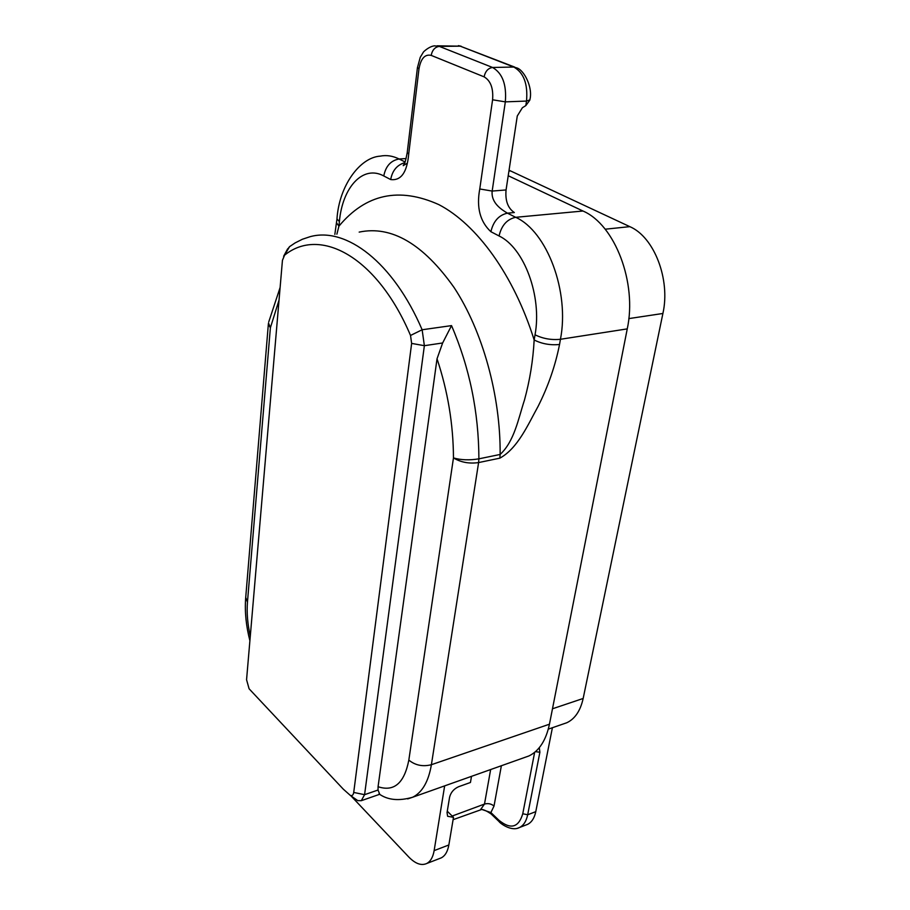<?xml version="1.0" encoding="UTF-8"?>
<svg xmlns="http://www.w3.org/2000/svg" width="910" height="910" viewBox="0 0 910 910"><rect width="100%" height="100%" fill="white"/><g stroke="black" fill="none" stroke-linecap="round" stroke-linejoin="round"><path stroke-width="1.36" d="M563.233 723.985L566.782 722.756C574.949 718.911 580.409 710.812 583.162 698.47L662.901 313.472C670.613 279.529 654.188 236.998 629.822 226.647L509.054 170.227M552.404 727.727L535.774 811.663C534.432 818.044 531.713 822.287 527.618 824.358L525.969 825.006M491.4 814.222L491.093 813.927C487.043 811.174 483.938 809.672 481.777 809.445L490.888 812.55L498.816 820.16C510.612 829.795 518.598 827.668 522.761 813.756L534.648 752.342M499.328 821.821L491.093 813.927L490.888 812.55L494.028 806.033C491.184 803.746 487.999 803.098 484.495 804.065L490.649 769.541M404.813 162.64C397.056 164.938 392.346 170.579 390.686 179.554C401.082 180.885 407.088 172.354 408.715 153.995L418.987 68.841L417.462 67.454M418.987 68.841C420.852 58.479 424.924 53.986 431.192 55.385L484.109 76.85C490.661 80.706 493.493 88.35 492.583 99.781L479.763 188.973C476.328 207.412 480.036 221.653 490.888 231.709C493.357 221.244 498.873 215.067 507.427 213.167L515.697 217.308L582.969 211.018L508.212 175.732M447.276 811.197L453.487 817.339L448.846 844.981C447.674 851.555 445.138 855.855 441.248 857.868L439.678 858.483M524.342 757.575L528.846 755.982C539.141 751.012 546 740.41 549.447 724.201L627.252 328.885C637.273 282.885 614.955 224.599 582.969 211.018M287.003 250.023L289.551 246.655L295.113 242.913L302.416 239.239L310.06 236.702C345.993 226.647 393.12 262 422.138 329.761L424.367 345.686L364.58 794.68L361.304 800.686L357.778 800.629L354.411 798.275M379.732 794.282L378.037 790.028L378.071 786.718L437.027 358.802L442.647 342.968L451.531 325.609C469.594 367.64 478.717 412.048 478.899 458.833L500.136 454.454C514.343 441.361 518.381 418.634 524.456 400.093C529.859 380.334 533.089 360.292 534.159 339.976C541.95 343.889 550.413 345.39 559.536 344.48C555.362 365.592 548.252 386.159 538.185 406.201C527.993 424.595 517.824 448.368 499.829 458.162L478.603 462.576L431.397 764.707L549.447 724.201M249.09 688.779L343.309 789.175L350.35 795.431C352.159 796.034 353.285 795.044 353.717 792.439L411.638 343.411L410.524 335.46C377.184 256.688 320.036 226.283 284.568 255.198L282.441 260.328L246.564 679.724L249.09 688.779M350.873 795.795L408.806 857.038C415.313 863.704 421.25 865.876 426.631 863.544C430.487 861.531 432.989 857.231 434.138 850.622L444.649 785.876M453.487 817.339L447.618 816.281L447.049 812.584L449.585 797.24C450.825 792.383 453.84 788.879 458.617 786.718L470.447 782.486L471.505 776.344M529.791 100.202L525.821 105.594L522.385 107.744L517.278 115.991L506.062 189.951C505.118 200.689 507.882 208.219 514.343 212.542L507.427 213.167C502.263 209.994 490.865 203.305 492.173 191.066L506.062 189.951M336.575 222.893L338.929 226.158L336.882 234.2M334.846 234.382L336.973 218.969L339.396 221.539L338.929 226.158C365.774 193.944 399.069 186.755 438.825 204.613C476.726 224.258 513.809 274.991 534.159 339.976L535.034 334.789C542.189 296.444 524.24 247.861 499.067 235.963L490.888 231.709M501.376 765.731L494.028 806.033M552.484 708.776L583.162 698.47M628.81 318.602L662.901 313.472M605.173 229.206L629.822 226.647M508.929 171.057L510.681 170.932M539.3 747.656L539.88 752.24L527.675 814.768L535.774 811.663M522.761 813.756L527.675 814.768C526.344 821.173 523.637 825.415 519.564 827.486L517.597 828.214M480.696 809.411L484.495 804.065L452.179 816.042M539.88 752.24L535.444 751.66M527.618 824.358L519.564 827.486C511.215 831.979 499.681 822.924 499.021 821.525L498.816 820.16M390.686 179.554L383.77 175.96C362.931 164.551 342.387 187.358 339.396 221.539M337.041 218.298L336.973 218.969C339.077 185.651 360.041 157.339 380.209 156.145C386.42 154.893 392.71 155.849 399.115 158.988L406.11 158.556M383.77 175.96C385.726 166.143 390.834 160.49 399.115 158.988L405.064 161.969M378.071 786.718C394.075 792.03 404.324 783.157 408.829 760.1C415.29 765.356 422.809 766.891 431.397 764.707C428.508 781.599 422.263 792.439 412.651 797.24L407.68 798.9M499.067 235.963C501.524 225.384 507.075 219.162 515.697 217.308C547.172 231.47 569.751 291.86 560.446 339.282L627.252 328.885M535.034 334.789C542.838 338.679 551.312 340.181 560.446 339.282L559.536 344.48M410.524 335.46L422.138 329.761L451.531 325.609M499.829 458.162L500.136 454.454C500.648 395.748 482.584 330.796 454.067 287.503C423.093 243.789 391.459 225.327 359.177 232.107M279.029 300.141L270.384 327.759L247.463 602.09C246.633 612.726 247.577 624.089 250.284 636.181M408.829 760.1L453.464 457.923C453.305 424.265 447.822 391.232 437.027 358.802M442.647 342.968L424.367 345.686L411.638 343.411M353.717 792.439L364.58 794.68L378.037 790.028M434.138 850.622L448.846 844.981M484.109 76.85C485.326 71.253 488.147 68.136 492.572 67.477L513.797 67.033L460.255 46.171L439.348 46.399L492.572 67.477C502.479 73.209 506.733 84.664 505.323 101.863L492.173 191.066L479.763 188.973M525.821 105.594L526.515 101.067L505.323 101.863L492.583 99.781M514.662 67.078L460.255 46.171L437.153 45.807M407.248 152.357L417.428 67.704L420.238 57.353L423.23 52.393C422.934 52.188 428.951 46.433 434.434 45.841L439.348 46.399C435.014 46.99 432.284 49.982 431.192 55.385M526.515 101.067C528.005 84.038 523.762 72.698 513.797 67.033L516.721 67.886C523.83 69.774 533.214 87.337 529.836 99.918L526.515 101.067M406.929 163.402L403.232 165.654C403.926 163.288 404.381 167.497 407.214 152.664L408.715 153.995M284.568 255.198L289.551 246.655M478.899 458.833L478.603 462.576C469.23 463.907 460.858 462.36 453.464 457.923C461.017 460.085 469.492 460.392 478.899 458.833M245.723 597.449L247.463 602.09M268.348 324.153L270.384 327.759L268.507 323.016L268.279 324.972L245.632 598.564C244.688 612.02 246.109 626.08 249.897 640.72M268.757 321.89L280.121 287.48M548.298 729.137L566.782 722.756M453.089 819.683L481.788 809.445M379.004 793.873C387.66 800.106 398.876 801.232 412.651 797.24L528.846 755.982M426.631 863.544L441.248 857.868M461.154 46.239L458.378 45.648M361.304 800.686L379.561 794.328M283.624 256.256L287.674 248.794M350.35 795.431L357.778 800.629"/></g></svg>
